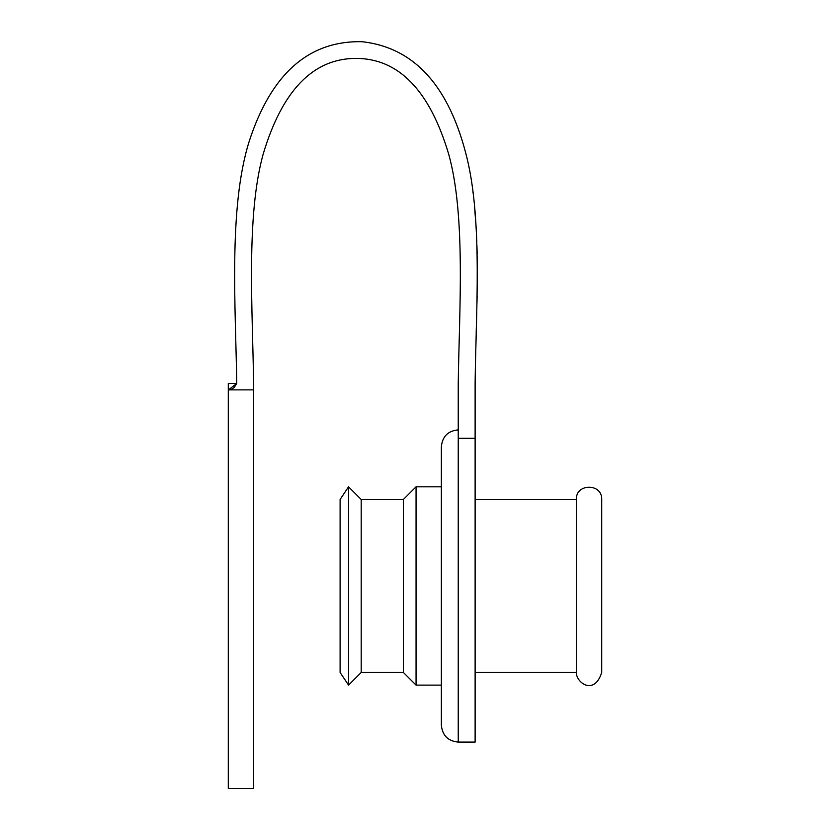 <?xml version="1.0" encoding="UTF-8"?>
<svg xmlns="http://www.w3.org/2000/svg" width="830" height="830" viewBox="0 0 830 830"><rect width="100%" height="100%" fill="white"/><g stroke="black" fill="none" stroke-linecap="round" stroke-linejoin="round"><path stroke-width="1.25" d="M476.918 245.452L477.136 253.71M477.115 253.036L477.084 251.293M477.084 251.324L477.043 249.654M477.043 249.612L476.991 247.807M476.731 240.098L476.794 241.675M477.063 250.733L477.022 248.938M477.219 258.431L477.198 257.175M476.607 237.017L476.586 236.415M476.358 326.75L476.389 325.692M476.42 324.634L476.358 327.041M476.472 323.015L476.43 324.323M476.555 320.11L476.731 313.325M476.368 326.719L476.42 324.935M477.229 288.062L477.271 262.737L477.229 288.062M472.872 191.585L473.038 192.871M477.032 300.585L477.105 296.652M477.115 295.854L476.991 302.462M474.573 206.878L476.161 228.011L474.573 206.878M476.264 330.205L476.306 328.836M476.347 327.165L476.192 332.405M476.192 332.467L476.181 333.017M476.213 331.855L476.399 325.63M476.711 314.404L476.638 317.06M476.296 328.991L476.264 330.267M236.633 383.45L236.737 383.45C235.751 308.272 228.333 208.06 249.052 141.826C271.005 73.932 308.636 40.566 361.953 41.708C414.523 47.507 449.58 86.455 467.124 158.54C482.697 223.478 475.829 314.57 475.123 383.45L475.123 438.292L458.243 438.292L458.243 383.45C459.229 310.046 465.889 216.07 448.729 154.276C429.701 90.47 398.774 58.505 355.925 58.38C313.086 58.505 282.159 90.47 263.131 154.276C245.971 216.07 252.631 310.046 253.607 383.45L253.607 788.5L228.292 788.5L228.292 383.45L236.737 383.45L228.478 389.872L231.549 389.229L234.247 387.465L236.716 383.45M253.607 389.872L228.478 389.872M475.123 438.292L475.123 742.082L458.243 742.082C447.993 741.086 442.369 735.463 441.373 725.213L441.373 446.737C442.369 436.487 447.993 430.853 458.243 429.857M601.709 548.34L601.709 555.457M601.709 557.293L601.709 568.477M601.709 538.317L601.709 539.988M601.709 618.589L601.709 627.511M601.709 633.975L601.709 629.98M601.709 603.192L601.709 607.218L601.709 603.192M601.709 499.473L601.709 672.466C594.28 696.194 575.947 682.509 576.394 672.466L576.394 499.473C575.605 483.143 602.487 483.143 601.709 499.473M348.548 486.816L348.548 685.124L340.103 672.466L340.103 499.473L348.548 486.816L361.206 499.473L361.206 672.466L348.548 685.124M361.206 499.473L403.401 499.473L403.401 672.466L416.058 685.124L441.373 685.124M403.401 499.473L416.058 486.816L416.058 685.124M416.058 486.816L441.373 486.816M475.123 499.473L576.394 499.473M458.243 438.292L458.243 742.082M361.206 672.466L403.401 672.466M475.123 672.466L576.394 672.466"/></g></svg>
